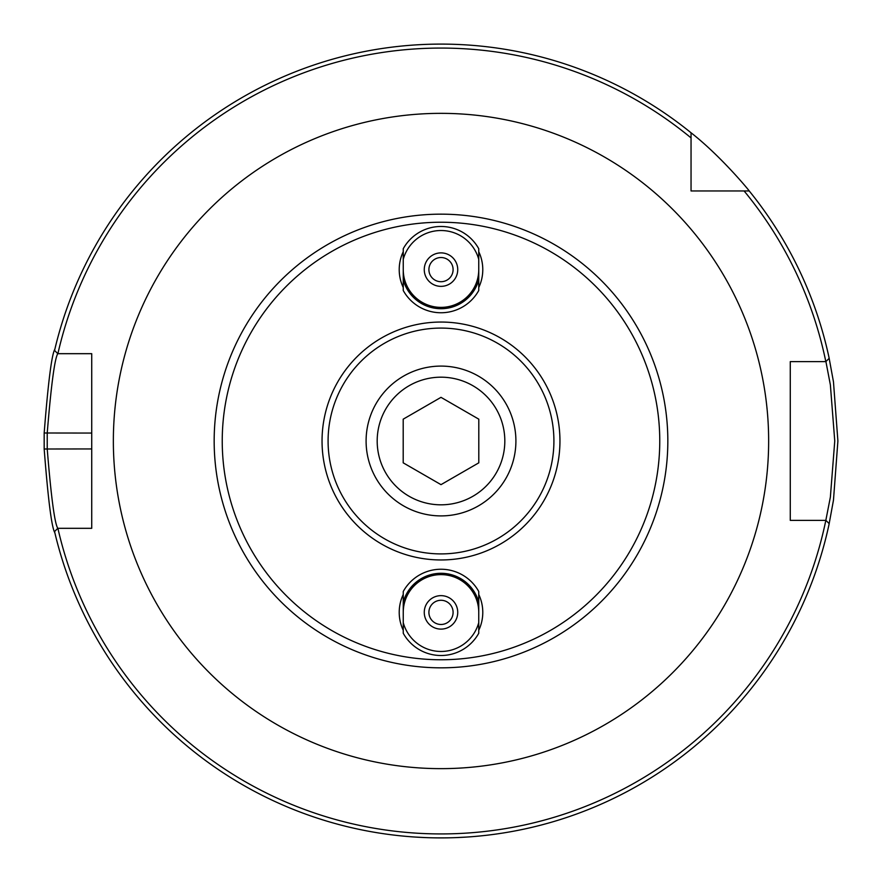 <?xml version="1.0" encoding="UTF-8"?>
<svg xmlns="http://www.w3.org/2000/svg" width="882" height="882" viewBox="0 0 882 882"><rect width="100%" height="100%" fill="white"/><g stroke="black" fill="none" stroke-linecap="round" stroke-linejoin="round"><path stroke-width="1.32" d="M57.892 353.682A392.931 392.931 0 0 1 691.047 137.901L691.047 132.774A396.9 396.9 0 0 0 54.563 350.452L57.793 353.682L91.728 353.682L91.728 528.318L57.793 528.318C54.673 523.588 51.145 497.128 47.22 448.938L47.22 433.062C51.178 384.872 54.706 358.412 57.793 353.682L57.892 353.682M57.793 528.318L54.563 531.548A396.9 396.9 0 0 0 829.19 523.665L825.916 520.38L790.272 520.38L790.272 361.62L825.916 361.62L830.37 384.872L834.758 441L830.37 497.128L825.828 520.38A392.931 392.931 0 0 1 57.892 528.318M744.099 190.953A392.931 392.931 0 0 1 825.828 361.62L829.19 358.335A396.9 396.9 0 0 0 749.226 190.953L691.047 190.953L691.047 137.901M478.75 269.616A37.75 37.75 0 0 1 441 307.377A37.75 37.75 0 0 1 403.25 269.616M403.25 251.712A41.785 41.785 0 0 0 403.25 287.532M478.75 287.532A41.785 41.785 0 0 0 478.75 251.712M403.25 594.468A41.785 41.785 0 0 0 403.25 630.288M478.75 630.288A41.785 41.785 0 0 0 478.75 594.468M403.25 612.384A37.75 37.75 0 0 1 441 574.623A37.75 37.75 0 0 1 478.75 612.384M441 667.828A226.828 226.828 0 0 0 637.443 327.586A226.828 226.828 0 0 0 244.557 327.586A226.828 226.828 0 0 0 441 667.828A226.828 226.828 0 0 0 637.443 327.586A226.828 226.828 0 0 0 244.557 327.586A226.828 226.828 0 0 0 441 667.828M810.602 361.62L790.272 361.62L790.272 520.38L810.602 520.38M54.838 349.305C51.729 354.288 48.179 382.182 44.177 432.996L44.177 449.004C48.135 499.807 51.696 527.701 54.838 532.695M438.288 837.889L435.135 837.856M417.263 837.183L415.631 837.084M405.952 836.345L401.045 835.882M398.058 835.574L397.264 835.486M414.871 837.04L425.719 837.602M437.24 837.878L444.021 837.889M457.791 837.547L464.803 837.183M473.777 836.544L481.363 835.838M480.47 835.927L475.001 836.445M466.688 837.062L456.027 837.613M448.387 837.834L443.139 837.889M691.047 132.774C720.925 156.114 749.457 190.854 749.226 190.953M828.97 524.702L833.468 500.182L837.9 441L833.468 381.818L828.97 357.298M478.75 602.152L478.75 591.491A43.152 43.152 0 0 0 403.25 591.491L403.25 633.265A43.152 43.152 0 0 0 478.75 633.265L478.75 602.152A39.117 39.117 0 0 0 403.25 602.152M478.75 622.604A39.117 39.117 0 0 1 403.25 622.604M424.264 612.384A16.736 16.736 0 0 1 449.368 597.886A16.736 16.736 0 0 1 449.368 626.87A16.736 16.736 0 0 1 424.264 612.384M428.906 612.384A12.094 12.094 0 0 0 441 624.478A12.094 12.094 0 0 0 453.094 612.384A12.094 12.094 0 0 0 441 600.278A12.094 12.094 0 0 0 428.906 612.384M478.75 259.385L478.75 248.724A43.152 43.152 0 0 0 403.25 248.724L403.25 290.509A43.152 43.152 0 0 0 478.75 290.509L478.75 259.385A39.117 39.117 0 0 0 403.25 259.385M478.75 279.848A39.117 39.117 0 0 1 403.25 279.848M424.264 269.616A16.736 16.736 0 0 1 449.368 255.13A16.736 16.736 0 0 1 449.368 284.114A16.736 16.736 0 0 1 424.264 269.616M428.906 269.616A12.094 12.094 0 0 0 441 281.711A12.094 12.094 0 0 0 453.094 269.616A12.094 12.094 0 0 0 441 257.522A12.094 12.094 0 0 0 428.906 269.616M441 559.96A118.96 118.96 0 0 0 544.018 381.52A118.96 118.96 0 0 0 337.982 381.52A118.96 118.96 0 0 0 441 559.96M441 553.907A112.907 112.907 0 0 1 343.219 384.541A112.907 112.907 0 0 1 538.781 384.541A112.907 112.907 0 0 1 441 553.907M377.187 441A63.813 63.813 0 0 1 472.906 385.732A63.813 63.813 0 0 1 472.906 496.268A63.813 63.813 0 0 1 377.187 441M366.096 441A74.904 74.904 0 0 0 478.452 505.871A74.904 74.904 0 0 0 478.452 376.129A74.904 74.904 0 0 0 366.096 441M478.805 419.171L478.805 462.83L441 484.648L403.195 462.83L403.195 419.171L441 397.341L478.805 419.171M441 768.641A327.641 327.641 0 0 0 724.75 277.18A327.641 327.641 0 0 0 157.25 277.18A327.641 327.641 0 0 0 441 768.641M441 659.758A218.758 218.758 0 0 1 251.546 331.621A218.758 218.758 0 0 1 630.454 331.621A218.758 218.758 0 0 1 441 659.758M91.728 448.938L44.177 449.004M91.728 433.062L44.177 432.996"/></g></svg>
